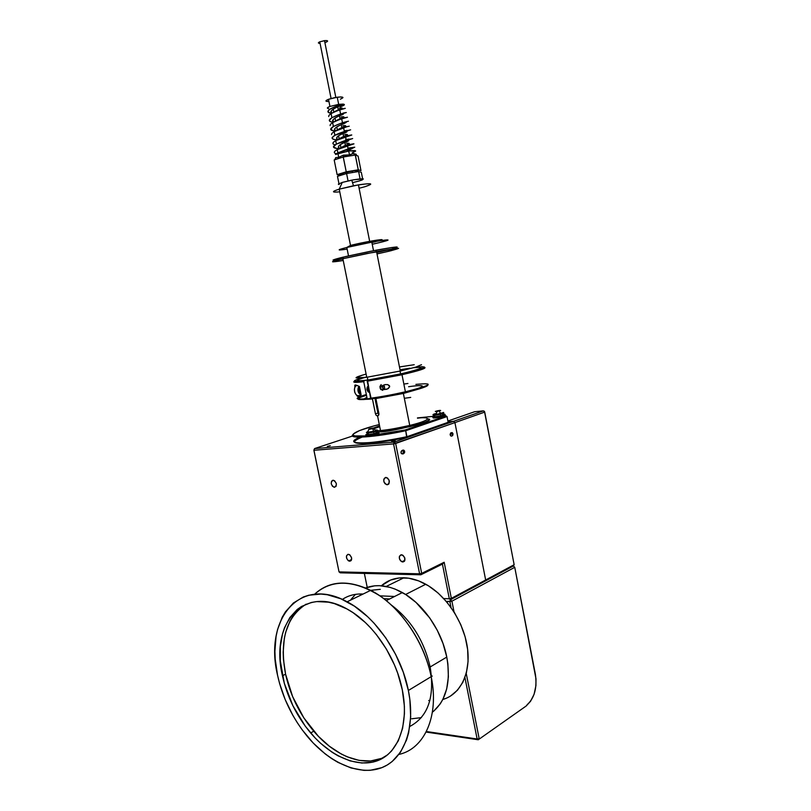 <?xml version="1.0" encoding="UTF-8"?>
<svg xmlns="http://www.w3.org/2000/svg" width="811" height="811" viewBox="0 0 811 811"><rect width="100%" height="100%" fill="white"/><g stroke="black" fill="none" stroke-linecap="round" stroke-linejoin="round"><path stroke-width="1.22" d="M387.273 484.755L388.459 484.289L386.786 484.725C383.127 482.089 382.792 479.666 385.803 477.436L386.239 477.456C389.959 480.061 390.304 482.494 387.273 484.755L389.027 483.589L389.128 480.244L387.465 477.973L385.276 477.537L383.816 479.189L383.958 481.947L385.093 483.782L387.273 484.755M334.517 487.259L333.97 487.208C330.665 484.613 330.361 482.302 333.078 480.254L333.564 480.294C336.93 482.849 337.254 485.171 334.517 487.259L336.109 486.144L336.352 483.63L334.619 480.771L332.591 480.355L331.486 481.379L331.253 483.883L332.51 486.316L334.517 487.259M349.734 561.232L351.082 560.624L348.618 560.908C345.8 557.938 345.699 555.738 348.314 554.308L349.379 554.602C352.258 557.562 352.38 559.772 349.734 561.232L351.345 560.239L351.599 557.806L349.865 554.906L347.828 554.369L346.5 555.829L346.652 558.414L348.193 560.624L349.734 561.232M402.844 562.013L404.425 561.263L401.83 561.77C398.617 558.738 398.475 556.407 401.394 554.785L402.357 554.998C405.632 558.029 405.794 560.371 402.844 562.013L404.618 560.979L404.73 557.725L403.067 555.413L400.857 554.856L399.397 556.366L399.519 559.073L400.654 560.928L402.844 562.013M400.958 452.72L401.78 450.592L403.908 450.247L404.719 452.112L403.219 453.886L401.252 453.379L401.07 451.575L402.854 450.095L404.618 451.007L404.436 452.862L403.219 453.886L401.78 453.825L400.958 452.72M450.399 435.487L450.723 432.902L452.356 432.719L453.014 433.814L452.447 435.76L450.825 435.943L450.115 434.493L450.723 432.902L452.092 432.577L453.014 433.814L450.115 434.372L453.014 433.814L452.67 435.507L451.362 436.156L450.399 435.487M330.27 445.665L327.289 446.425L330.27 445.665M394.633 440.332C395.626 440.302 395.423 440.474 394.034 440.86L391.581 441.083L394.633 440.332M513.302 566.007L514.154 564.709L484.451 411.339L483.366 410.863L484.725 412.1L454.92 422.602L484.725 412.1L514.154 564.709L485.657 579.987L514.154 564.709L513.302 566.007L484.796 581.305L485.657 579.987L454.92 422.602L453.531 421.315L483.366 410.863L474.628 411.735L448.341 420.879L474.628 411.735L483.366 410.863L453.531 421.315L448.067 421.821L453.531 421.315L394.237 442.086L395.656 443.465L393.568 443.901L419.601 573.813L421.679 573.377L395.656 443.465L394.237 442.086L393.568 443.901L454.92 422.602L453.531 421.315L394.237 442.086L314.587 448.574L313.887 450.277L393.568 443.901L419.601 573.813L420.828 574.796L442.431 564.101L449.324 598.802L450.48 599.724L484.796 581.305L485.657 579.987L454.92 422.602L395.656 443.465L421.679 573.377L444.175 562.256L451.342 598.376L485.657 579.987L451.342 598.376L450.48 599.724L451.342 598.376L449.324 598.802L451.342 598.376L444.175 562.256L442.431 564.101L444.175 562.256L421.679 573.377L420.828 574.796L442.431 564.101L449.324 598.802L450.48 599.724L449.872 601.62L451.028 607.459L449.872 601.62L451.909 601.194L454.038 611.93L451.909 601.194L450.48 599.724L449.872 601.62L446.344 601.458L451.909 601.194L450.48 599.724M352.582 436.014L314.587 448.574L352.582 436.014M340.265 572.819L420.828 574.796L340.265 572.819L339.039 571.897L419.601 573.813L339.039 571.897L313.887 450.277L314.587 448.574L394.237 442.086L393.568 443.901L313.887 450.277L314.587 448.574L313.887 450.024L339.039 571.897M364.362 573.407L367.221 587.387L364.362 573.407M379.852 595.852L394.602 596.47M443.759 598.559L449.324 598.802M477.132 738.983L426.383 731.522L477.132 738.983L464.926 677.509L477.132 738.983L478.267 739.764L479.149 738.547L477.132 738.983L479.149 738.547L466.224 673.404L479.149 738.547L478.267 739.764L477.132 738.983M383.745 598.67L389.716 598.934L383.745 598.67M431.128 676.404L432.243 676.11M426.11 732.069L478.267 739.764L526.167 706.006L530.576 701.251L526.167 706.006L478.267 739.764L426.11 732.069M514.752 567.305L451.909 601.194L514.752 567.305L536 678.888L535.919 685.67L534.084 694.307L530.536 701.302L527.049 704.82C534.429 698.129 537.227 688.032 535.422 674.519L514.752 567.305L513.383 565.956L514.752 567.305M392.068 440.849L392.828 440.789L392.068 440.849M357.773 396.386L358.503 396.295L357.073 396.021L356.495 394.967L357.773 396.386L359.232 395.991L357.773 396.386M361.118 394.825L359.232 395.991L361.118 394.825L359.435 386.482L357.104 385.468L359.435 386.482M354.863 385.124L354.863 387.526L354.863 385.124L356.789 385.549C352.481 386.766 354.711 397.025 358.949 395.515C354.62 397.045 352.481 386.502 356.921 385.509L356.911 385.529M356.962 379.538L354.488 380.724L354.873 381.373L364.098 380.825L363.744 381.707C355.36 382.701 352.258 382.549 354.448 381.241C352.258 382.549 355.36 382.701 363.744 381.707L364.098 380.825C351.71 382.174 351.173 381.17 362.487 377.794M403.543 392.919L419.875 388.712L403.381 393.467L375.888 398.566L378.889 413.488L378.686 415.161L377.571 415.972L380.511 430.56C389.26 429.688 399.002 427.975 409.737 425.43C435.842 419.044 427.965 416.57 417.503 418.192M375.99 430.844L380.511 430.56L380.004 431.898L378.788 431.999M374.307 428.573L379.741 426.718M379.558 425.826L373.648 427.965L379.558 425.826M369.157 442.613C352.4 443.668 349.247 441.853 359.719 437.159C349.247 441.853 352.4 443.668 369.157 442.613L369.796 443.181L369.157 442.613C379.943 441.681 392.534 439.704 406.919 436.703C392.534 439.704 379.943 441.681 369.157 442.613M362.162 437.099C349.906 442.188 352.461 444.215 369.796 443.181C380.339 442.269 392.636 440.353 406.686 437.433L405.733 430.732L447.033 416.57L448.159 422.298L406.919 436.703L405.733 430.732C374.854 437.372 347.169 439.146 353.008 434.564C347.169 439.146 374.854 437.372 405.733 430.732L405.196 429.972C391.936 432.739 380.156 434.635 369.867 435.669L405.196 429.972L446.151 415.972L447.033 416.57L448.159 422.298M386.097 389.412L388.428 388.479L389.645 386.239L387.668 384.607L385.002 384.607L381.575 386.056L384.85 384.637L387.668 384.607L389.381 385.62L389.625 386.918L387.242 389.087L382.224 389.29L384.83 389.574M380.896 388.581L380.511 387.922L380.896 388.581M415.556 367.17C430.631 365.862 425.542 368.235 400.31 374.256L367.515 380.369L409.555 372.087L423.129 368.001L424.396 367.028L421.608 366.653M364.098 380.825L367.809 379.781L364.098 380.825M409.737 425.43C409.92 426.15 410.924 426.302 412.769 425.897C419.105 424.67 433.946 419.49 427.813 418.851L428.989 419.976L425.653 421.953L410.569 426.525L384.789 431.371L380.004 431.898L380.511 430.56C386.097 430.225 395.839 428.512 409.737 425.43L403.381 393.467L375.757 398.171L378.93 414.38L377.551 415.972L376.263 415.425L375.463 413.853L377.916 413.073L378.849 414.776M415.881 384.394C435.122 382.61 431.827 385.032 405.997 391.652C393.223 394.582 381.423 396.772 370.586 398.211L371.225 398.799L380.187 397.481L403.99 392.818L420.645 388.469L425.653 386.695L427.944 385.063M357.935 398.992L363.541 399.58L370.718 398.333L367.799 399.205L367.16 398.627L367.799 399.205C355.228 400.31 354.792 399.002 366.491 395.292M402.003 374.712L405.388 391.794C392.798 394.663 381.2 396.802 370.586 398.211L367.515 380.369L367.16 381.251L400.685 375.006C419.52 370.668 427.397 368.082 424.325 367.251C427.407 368.032 419.956 370.515 402.003 374.712L367.16 381.251L371.225 398.799C381.839 397.39 393.386 395.251 405.865 392.382C420.625 388.844 427.975 386.381 427.904 384.982M415.131 389.371C430.976 384.434 417.097 385.367 408.602 386.725M372.371 398.657L366.775 399.316L372.472 398.971L375.463 413.853L372.371 398.657M364.838 398.434L366.896 397.329L364.838 398.434M416.286 424.285L420.068 423.93L416.286 424.285M423.93 423.565L427.64 423.22L423.93 423.565M424.346 424.356L420.625 424.7M446.111 415.982L447.033 416.57L446.111 415.982M445.604 417.057L445.432 416.215L445.604 417.057M442.735 416.033L441.437 416.155L442.735 416.033M372.178 426.454L359.537 430.58L353.363 433.936L353.15 435.132L354.975 435.923L366.825 435.943C343.357 437.889 352.055 431.3 379.305 424.538M417.452 417.918L433.155 416.357L417.452 417.918M444.58 415.232L445.574 415.556M427.813 418.841C440.079 420.179 387.901 432.537 380.004 431.898M380.511 430.56L377.571 415.972L376.263 415.425L375.463 413.853L377.916 413.073L374.935 398.292M363.744 381.707L367.16 398.627L363.744 381.707M369.41 392.392L368.093 391.835L366.988 389.726L367.16 387.232L368.123 386.016M366.329 394.501L362.669 395.646M362.03 395.869C354.103 398.769 355.806 399.691 367.16 398.627M355.461 384.961L357.104 385.468M360.905 393.751L359.648 387.546L359.587 391.044L360.905 393.751M359.091 386.33C357.59 389.919 358.229 392.767 361.017 394.886L358.421 391.186L359.091 386.33M354.731 392.311L354.377 389.645M358.837 386.218L358.736 386.36C357.215 389.959 357.854 392.818 360.672 394.947L360.834 395.018C357.833 392.889 357.164 389.959 358.837 386.218M354.397 389.462L354.772 392.412M382.843 385.306L383.035 385.499C384.799 386.249 385.043 387.435 383.755 389.077L383.025 388.966L382.843 385.306M384.13 385.813L384.465 386.512L383.279 385.468L382.204 386.583L383.268 389.077L384.576 387.993L384.13 385.813M380.917 387.739L380.815 386.675L380.917 387.739M380.998 385.681L380.815 386.675L380.998 385.681M368.762 390.517L368.873 389.949M368.691 391.906L366.907 389.179L368.397 392.078M368.153 386.259L367.241 387.05L368.153 386.259M368.174 386.269L366.977 388.743L367.88 391.206L369.329 392.017L367.109 389.665L367.16 387.465L368.082 386.279M367.839 388.651L369.238 391.561L367.971 389.564L368.285 386.806L367.839 388.651L368.61 388.743M368.964 391.449L369.258 391.662C367.677 390.203 367.342 388.54 368.265 386.695L367.859 389.574L368.964 391.449M368.721 389.462L368.589 388.347L368.721 389.462M380.876 389.544L380.055 386.31M379.943 386.32L380.764 389.554M380.734 389.361L380.024 387.384L380.856 387.415M367.454 387.445L367.758 388.053M367.849 388.307L368.042 389.797M367.636 390.547L367.839 389.483M367.738 388.651L367.282 387.729M368.599 388.56L368.143 387.617M367.91 387.384L367.302 387.141M368.731 391.237L368.072 391.419L368.701 391.196M367.15 389.838L368.823 391.328C366.856 389.939 366.602 388.51 368.052 387.029L366.977 388.489M368.356 387.171L367.839 388.368M383.197 389.503L383.755 389.087M380.917 387.719L380.835 388.52M368.184 387.536L368.539 388.094M367.93 389.807L367.707 390.628M367.748 388.844L366.977 388.743L367.089 389.604M381.16 384.576C379.203 387.232 379.741 389.158 382.772 390.355M375.899 432.02C379.295 431.695 379.72 431.999 377.196 432.952L377.399 433.966C379.609 433.165 379.589 432.81 377.328 432.912L377.733 432.892M379.051 433.064L372.867 435.142L365.974 435.75M377.531 431.878L378.494 432.425L374.53 433.703C366.805 435.254 364.453 435.294 367.454 433.834L365.771 434.737L367.91 434.868L377.196 432.952L377.399 433.966L374.733 434.726C367.16 436.247 364.747 436.308 367.484 434.899M442.471 414.309C445.462 414.046 445.898 414.32 443.769 415.131L443.962 416.114C445.817 415.435 445.756 415.131 443.789 415.191M443.597 414.218L444.894 414.654L441.366 415.81C433.844 417.32 431.33 417.422 433.804 416.124L432.456 416.925L434.808 416.976L443.769 415.131L443.962 416.114L441.559 416.793C434.047 418.304 431.523 418.405 433.997 417.097M434.706 416.084C433.115 417.016 435.152 416.915 440.789 415.769L442.644 415.242L442.36 413.762L442.644 415.242C444.104 414.715 444.053 414.472 442.512 414.533M440.616 413.154C443.566 412.819 444.144 412.992 442.35 413.691M368.295 433.814C366.329 434.868 368.245 434.808 374.043 433.632L376.111 433.054L375.797 431.533L376.111 433.054C377.865 432.415 377.814 432.141 375.939 432.243M375.939 430.631C377.389 430.59 377.439 430.823 376.101 431.351M330.574 113.276L327.958 111.888L329.286 109.637L335.217 106.576L343.002 104.102L338.552 104.386L329.935 106.454C327.026 107.599 326.58 108.309 328.607 108.583C326.58 108.309 327.026 107.599 329.935 106.454L328.506 99.307C324.958 100.807 325.11 101.547 328.952 101.527M330.422 121.63L329.276 120.444L331.851 117.727L331.141 113.54L328.972 115.334L328.688 116.561M332.054 122.086L330.898 121.802M333.524 130.875L330.665 129.263L333.351 126.536L332.682 122.573L330.401 124.377L330.097 125.604M333.25 139.228L332.074 137.779L334.852 135.336L334.213 131.585L331.841 133.409L331.517 134.626M335.004 139.644L333.757 139.391M336.464 148.403L333.412 146.872L336.352 144.125L335.754 140.597L333.27 142.432L332.926 143.648M345.283 108.339L337.194 110.752L331.141 113.54L331.851 117.727L338.035 114.939L346.317 112.526M344.411 108.502L345.091 108.37M347.453 117.23L339.008 119.724L332.682 122.573L333.351 126.536L339.809 123.698L348.436 121.214M344.361 117.717L345.598 117.544M350.038 129.993L350.251 129.942C352.957 129.284 340.975 131.889 334.852 135.336L350.038 129.993M347.676 126.435L334.213 131.585L334.852 135.336C330.452 138.063 331.395 139.573 337.69 139.867M351.781 134.991L335.754 140.597L336.352 144.125L352.663 138.539M347.422 136.136C352.815 134.839 353.15 134.626 348.426 135.508L349.754 135.315M354.762 147.186L354.448 147.257C350.717 147.926 345.172 149.822 337.852 152.914L354.721 147.186L347.949 148.139M353.941 143.851L337.285 149.599L337.852 152.914L337.285 149.599L347.22 145.706M348.132 148.971L347.422 145.645C354.792 143.76 355.806 143.334 350.453 144.368L351.842 144.176M340.742 105.937L339.87 106.292M353.697 152.154L352.339 152.63C357.61 150.623 356.404 150.096 348.71 151.028L335.49 154.475L337.954 153.502L338.724 157.354L337.954 153.502L349.531 150.917L355.674 150.998M335.399 158.632L335.734 157.618L338.724 157.354L343.286 155.165L343.327 156.989M334.902 159.666L335.693 157.648L335.511 158.986M356.465 171.76L355.796 171.993C359.78 170.482 358.584 170.168 352.197 171.03L342.85 173.138L343.144 174.598L342.85 173.138C339.059 174.416 339.11 174.923 342.992 174.639M339.221 189.156L353.484 185.76C371.337 182.779 375.108 183.114 364.788 186.753L359.101 188.264L364.788 186.753C374.408 183.539 372.29 182.911 358.421 184.867L339.221 189.156L350.504 245.398L339.221 189.156L342.262 182.414L339.221 189.156C331.395 191.69 331.577 192.582 339.758 191.832M352.907 182.556L359.405 180.914C366.237 178.42 363.693 178.156 351.771 180.133L342.262 182.414L353.809 179.758L363.318 178.937M375.696 241.658L371.894 242.56L375.706 241.658M340.914 147.653L340.326 144.703L340.914 147.653M339.14 138.793L338.552 135.832L339.14 138.793M337.366 129.912L336.778 126.952L337.366 129.912M335.592 121.001L335.004 118.061L335.592 121.001M333.808 112.1L333.22 109.161L333.808 112.1M319.716 43.378L318.378 42.871L319.757 41.827L331.081 98.476L319.757 41.827C317.851 42.77 317.953 43.287 320.071 43.388M324.897 42.598L326.245 42.111C328.496 40.925 327.908 40.428 324.501 40.641L319.757 41.827L324.836 40.611L326.894 40.611L327.543 41.31M326.833 41.837L326.245 42.111M338.947 183.651L337.477 176.342L346.591 173.534L348.061 180.914L346.591 173.534L358.614 171.526L361.331 172.348L362.618 178.795L361.331 172.348L358.614 171.526L360.074 178.876L358.614 171.526L346.591 173.534L337.477 176.342L338.947 183.651M341.715 183.631L341.573 182.891L341.715 183.631M352.511 182.576L353.687 182.374L352.511 182.576M350.504 245.398L353.079 244.78L346.814 247.467L350.504 245.398M362.284 179.91L361.037 180.387M339.191 184.482L338.532 184.371M338.349 184.148L342.262 182.414M340.073 175.429L337.133 174.639L340.073 175.429M334.183 159.939L337.133 174.639L334.183 159.939L343.215 157.01L334.254 159.909M334.761 159.747L335.734 157.618L338.724 157.354L343.286 155.165L349.48 154.871L353.414 153.522L354.914 155.104L353.505 153.512L354.965 155.094L353.505 153.512L356.333 154.343M343.215 157.01L346.246 171.81L337.133 174.639L346.246 171.81L343.276 156.989L355.248 155.053L343.367 156.979M343.459 156.959L343.418 155.134L349.014 154.962L353.505 153.512L356.364 154.394M358.077 156.036L355.35 155.043L358.087 156.047L360.996 170.655L358.269 169.813L355.35 155.043M355.248 155.053L358.269 169.813L346.246 171.81L358.269 169.813L360.996 170.655L358.087 156.047M358.198 170.847L354.437 170.715L345.871 172.307L340.225 174.193L342.506 174.679M350.453 144.368L346.814 144.794M335.186 144.824C331.963 144.084 332.145 142.675 335.754 140.597M334.213 131.585C340.701 128.625 345.719 126.83 349.267 126.202M346.398 126.617L343.499 126.962M332.682 122.573C338.866 119.663 343.682 117.909 347.108 117.311M331.141 113.54C337.082 110.671 341.695 108.958 344.969 108.4M339.404 108.066C343.823 107.498 342.506 108.542 335.44 111.188L338.724 109.667C343.114 108.208 343.337 107.67 339.404 108.066M341.157 116.896C345.547 116.399 344.442 117.362 337.852 119.775L340.498 118.578C344.878 117.088 345.101 116.531 341.157 116.896M342.921 125.715C347.27 125.279 346.307 126.202 340.032 128.473L342.272 127.469C346.652 125.969 346.865 125.381 342.921 125.715M344.675 134.514C348.994 134.139 348.142 135.031 342.13 137.201L344.046 136.349C348.416 134.829 348.618 134.21 344.675 134.514M346.429 143.314C350.717 142.979 349.967 143.851 344.178 145.95L345.821 145.22C350.17 143.679 350.382 143.04 346.429 143.314M341.857 105.085L338.126 106.697C332.084 109.079 330.047 111.188 332.013 113.043C327.512 111.401 337.163 106.778 340.813 105.612L341.654 105.207L340.813 105.612M340.61 113.956L340.985 113.945C344.493 113.611 344.138 114.169 339.91 115.608C333.787 118.021 331.77 120.129 333.868 121.914C329.428 120.433 338.045 116.074 342.191 114.675L343.438 114.027L342.201 114.675M342.506 122.775L342.587 122.775C346.267 122.451 345.962 123.029 341.684 124.509C335.47 126.962 333.493 129.061 335.744 130.784C331.243 129.425 339.272 125.218 343.682 123.677L346.206 122.39L343.682 123.677M344.209 131.585C348.031 131.281 347.777 131.879 343.459 133.389C337.173 135.883 335.217 137.961 337.599 139.634C335.561 137.505 338.106 135.184 345.212 132.659L346.936 131.696M345.841 140.384C349.794 140.1 349.592 140.729 345.233 142.27C338.775 144.834 336.889 146.913 339.566 148.504C337.143 146.527 339.545 144.236 346.773 141.611L348.679 140.506M347.595 149.163C351.548 148.91 351.345 149.569 346.996 151.13L350.423 149.315M342.982 97.584L340.63 96.935L334.619 97.644L328.506 99.307L325.921 100.919M326.063 101.193L328.333 101.547M340.336 99.195C344.553 97.29 343.529 96.631 337.244 97.208L328.506 99.307L329.935 106.454L338.674 104.366L343.002 104.102C345.182 104.355 344.756 105.075 341.735 106.261L344.34 104.832L343.002 104.102C339.262 104.903 335.044 106.505 330.351 108.907C326.833 111.219 327.168 112.719 331.354 113.408M336.474 153.715L337.852 152.914L336.474 153.715M337.285 149.599C333.615 151.637 333.331 153.015 336.433 153.745M342.09 104.964L343.002 104.102L342.09 104.964M343.286 113.043L345.962 112.597M345.01 112.82C341.096 113.672 336.707 115.304 331.851 117.727M330.624 118.548C328.273 120.545 329.144 121.782 333.24 122.248M347.108 121.508C343.063 122.38 338.481 124.053 333.351 126.536C329.317 129.061 329.935 130.571 335.186 131.068M344.229 130.794L347.26 130.419M345.668 139.512L349.247 139.086M351.193 138.884C346.824 139.847 341.877 141.601 336.352 144.125C331.75 146.882 332.753 148.372 339.333 148.606M340.235 106.768L341.735 106.261M340.144 250.001C337.69 250.041 339.921 249.2 346.814 247.467L350.2 246.656C374.56 240.908 402.215 237.147 379.751 242.53L372.239 244.263L379.751 242.53C392.554 239.154 389.909 239.032 371.813 242.165L346.814 247.467C336.585 250.123 336.697 250.67 347.149 249.109M348.517 255.901L346.814 247.467L348.517 255.901M381.444 251.075L377.642 251.957M391.764 248.977C402.55 245.966 397.309 246.382 376.03 250.224L343.104 257.158L343.398 258.587L343.104 257.158C331.283 260.078 329.945 260.909 339.089 259.642M339.566 259.571L342.931 259.044M376.73 252.485L386.543 250.264M386.827 251.684L377.014 253.894M366.116 374.084C352.623 377.865 352.846 378.919 366.754 377.267L342.871 258.719C329.175 262.125 329.296 262.713 343.225 260.493M414.228 364.717L399.478 366.937M377.014 253.924L387.313 251.603C404.882 247.203 401.303 247.213 376.557 251.633L342.871 258.719L366.754 377.267L356.049 377.814L362.547 375.077M366.694 376.933C354.022 380.562 354.417 381.586 367.859 380.024L367.282 377.196L367.859 380.024L400.624 373.942C422.359 368.691 426.708 366.613 413.681 367.707M409.89 368.194L400.036 369.755M399.488 366.988L409.342 365.416M421.517 364.686L415.881 367.079L400.675 370.941L366.754 377.267L400.289 371.022L376.557 251.633M332.561 261.7L342.871 258.719L367.18 253.458L398.596 248.338M391.672 250.548L387.313 251.603M341.624 260.757L337.711 261.355M336.129 261.568L332.662 261.801M336.514 259.996L333.534 260.25M333.027 260.098L345.567 256.57L370.09 251.359L391.612 247.537L397.076 247.396M378.068 241.06C391.135 237.674 369.806 240.816 353.089 244.78L350.2 246.656M403.858 384.059L407.953 383.481M410.721 397.41L404.344 398.292M377.044 404.273L376.192 404.537M376.801 407.558L377.683 407.477M377.693 407.527L376.811 407.609M376.182 404.486L377.034 404.233M446.618 698.109L442.816 699.477C460.516 694.459 471.079 673.11 467.379 647.462C463.73 621.824 446.172 595.487 425.785 584.244C418.334 580.139 411.045 577.99 403.919 577.777L386.208 586.454L403.919 577.777C395.069 577.635 387.557 580.301 381.373 585.785L390.638 580.037L399.276 577.949L408.714 578.202L418.588 580.858L428.522 585.856L438.092 593.023L446.902 602.117L454.565 612.781L460.739 624.561L465.169 636.97L467.643 649.469L468.059 661.523L466.426 672.623L462.838 682.315L457.455 690.222L450.551 696.041M359.567 595.75L362.081 593.997M370.657 590.327L380.298 589.344M431.107 676.313L432.202 676.019M428.674 700.491L429.84 700.613M435.507 413.6C431.979 414.674 432.263 414.989 436.369 414.522L436.845 411.481L435.304 411.38L439.724 410.609M438.163 411.268L435.771 411.613M433.196 414.989L433.581 414.766C432.516 415.344 433.479 415.435 436.48 415.05L436.369 414.522L433.054 414.674M433.104 415.12L439.592 414.472L443.394 412.89M443.637 412.434L436.369 414.522L436.48 415.05L440.657 414.228C444.823 413.042 444.803 412.667 440.616 413.103M437.311 411.41L437.372 410.802L440.018 410.396L438.264 411.228L436.683 410.944L436.987 411.441M441.194 413.549L436.369 414.522L436.845 411.481L437.899 411.309M439.126 410.478L440.657 410.488C439.349 410.325 439.309 411.4 440.555 413.711L440.657 414.228M435.619 411.461L436.683 410.944M366.917 432.557C366.045 433.378 368.366 433.216 373.871 432.06L376.111 431.432L376 430.894L373.019 431.695C366.947 432.831 365.203 432.821 367.778 431.645L369.238 428.826L373.242 427.995L374.124 428.137L373.455 428.421L376 430.894C377.946 430.185 377.845 429.901 375.716 430.033C377.845 429.901 377.946 430.185 376 430.894L376.111 431.432C378.027 430.732 377.956 430.448 375.919 430.56M370.211 429.151L370.455 428.482L374.124 428.137L373.455 428.421L376 430.894L366.4 432.456M370.455 428.482L370.576 429.1M372.269 428.755L372.229 428.766C368.934 429.414 367.941 429.435 369.238 428.826M433.723 711.156L440.282 703.806L442.907 699.315L446.699 688.884L448.382 676.891L447.875 663.834L446.79 657.082L430.154 666.977C434.878 696.923 428.107 716.742 409.829 726.433C428.107 716.742 434.878 696.923 430.154 666.977L431.178 676.668C439.42 715.789 424.558 748.898 398.921 754.423C424.558 748.898 439.42 715.789 431.178 676.668L408.369 690.475C415.911 727.508 404.152 759.157 381.657 767.723C359.141 776.37 329.063 762.675 307.207 736.276C292.426 718.07 282.542 697.724 277.544 675.218L275.193 659.069L274.899 651.253L276.075 636.422L277.555 629.559L282.238 617.201L285.431 611.839L293.389 603.009L303.253 597.028L308.809 595.213L320.933 594.058L327.401 594.757L340.813 598.771L354.448 606.182L367.728 616.786L374.053 623.172L385.712 637.791L395.616 654.376L403.28 672.207L408.369 690.475L409.859 699.518L410.68 716.924L408.632 732.769L406.564 739.906L400.492 752.213L392.118 761.57L387.192 765.026L381.849 767.652L370.161 770.318L363.936 770.369L351.051 767.966L337.984 762.391L331.537 758.508L325.221 753.946L313.198 743.008L302.31 730.001L297.394 722.865L292.883 715.393L285.229 699.69L279.562 683.409L277.544 675.218C263.98 619.31 299.512 575.415 347.138 601.792C374.864 616.096 401.161 653.413 408.369 690.475L431.178 676.668C424.214 640.416 398.242 604.104 370.688 590.347C347.858 579.5 329.154 580.788 314.597 594.22C331.669 579.105 353.282 579.551 379.436 595.568C403.706 611.96 424.69 644.37 431.178 676.668L430.154 666.977C424.041 640.568 411.055 619.878 391.216 604.925C411.055 619.878 424.041 640.568 430.154 666.977L446.79 657.082C441.691 630.482 423.089 603.84 402.378 592.557C388.925 585.319 376.679 583.788 365.649 587.965L374.631 585.826L379.558 585.674L389.878 587.326L395.17 589.11L405.774 594.595L416.013 602.431L429.759 617.982L437.261 630.259L443.019 643.488L446.79 657.082C451.048 682.375 446.253 700.755 432.385 712.23M411.633 718.799L421.355 717.623M385.793 756.227C365.518 768.402 335.237 756.795 313.735 731.187C299.664 714.329 290.277 695.321 285.573 674.164L283.434 659.343L283.181 652.166L284.296 638.571L285.675 632.276L290.024 620.983L292.984 616.076L300.334 608.037L306.142 604.144C286.171 617.1 279.319 640.437 285.573 674.164L282.461 675.796C269.83 623.73 303.649 583.707 347.564 609.294C372.513 622.868 395.798 656.484 402.297 689.766C409.139 723.27 398.759 752.101 378.524 760.323C358.249 768.605 330.878 756.754 310.674 732.992C296.583 716.072 287.175 697.004 282.461 675.796L285.573 674.164L292.629 696.619L303.821 717.867L318.368 736.297L329.418 746.272L341.147 753.936L347.128 756.795L359.07 760.394L370.607 760.982L381.282 758.447M402.297 689.766L397.664 673.11L394.44 664.878L386.401 649.094L376.517 634.749L371.043 628.322L365.274 622.473L353.15 612.741L346.936 608.949L334.497 603.648L328.414 602.167L316.787 601.59L311.353 602.472L301.499 606.466L297.161 609.527L289.821 617.587L284.438 627.917L282.522 633.807L280.322 646.783L280.312 660.935L284.316 683.328L292.842 705.631L305.271 726.19L315.307 738.132L320.73 743.403L332.175 752.304L338.106 755.852L350.088 760.9L361.888 763.029L373.06 762.087L378.261 760.434L387.607 754.808L391.662 750.864L398.262 740.869L402.601 728.39L404.436 713.903L404.385 706.097L402.297 689.766M363.075 594.037C355.228 593.642 348.314 595.436 342.354 599.441C348.314 595.436 355.228 593.642 363.075 594.037M355.492 594.372L351.011 599.41M403.29 450.075L403.118 453.917M404.892 560.33L401.83 561.77M351.599 559.57L348.618 560.908M335.906 486.488L333.97 487.208M388.804 483.934L386.786 484.725M358.594 396.265L357.702 396.376M378.088 415.8L377.551 415.972M405.865 392.382L405.997 391.652M400.685 375.006L400.31 374.256M381.869 385.843L382.386 386.087M367.88 391.206L368.407 390.821M374.53 433.703L374.733 434.726M441.366 415.81L441.559 416.793M440.505 414.269L440.789 415.769M373.729 432.091L374.043 433.632M338.745 105.318L338.552 104.386M340.63 114.057L339.728 109.87M342.506 122.796L341.654 118.832M344.381 131.524L343.58 127.773M346.256 140.252L345.496 136.714M345.405 145.402L344.817 142.442M343.641 136.532L343.043 133.572M341.867 127.651L341.269 124.681M340.093 118.751L339.495 115.78M338.309 109.84L337.721 106.87M335.835 97.421L324.501 40.641M369.664 241.333L358.421 184.867M353.484 185.76L351.771 180.133M352.501 172.54L352.197 171.03M343.388 156.837L342.293 157.314M348.71 151.028L349.48 154.871L343.54 156.797M335.44 111.188L333.503 112.283M337.852 119.775L334.791 121.457M340.032 128.473L335.987 130.672M342.13 137.201L337.052 139.928M344.178 145.95L337.923 149.275M338.826 110.174L338.724 109.667M340.62 119.166L340.498 118.578M344.199 137.13L344.046 136.349M345.993 146.102L345.821 145.22M338.674 104.366L337.244 97.208M348.345 150.552L354.488 147.247M350.261 149.254L354.691 147.207M346.773 141.611L348.578 140.465M345.212 132.659L346.885 131.656M400.624 373.942L400.056 371.083M376.03 250.224L376.324 251.674M373.516 250.7L371.813 242.165M409.16 428.624L409.332 429.495M405.601 594.483L425.785 584.244M373.871 432.06L373.759 431.523C372.705 429.303 372.634 428.269 373.536 428.421C376.993 427.559 368.954 428.076 369.938 429.191M313.735 731.187L310.674 732.992M370.688 590.347L347.138 601.792M402.378 592.557L386.279 600.667"/></g></svg>
